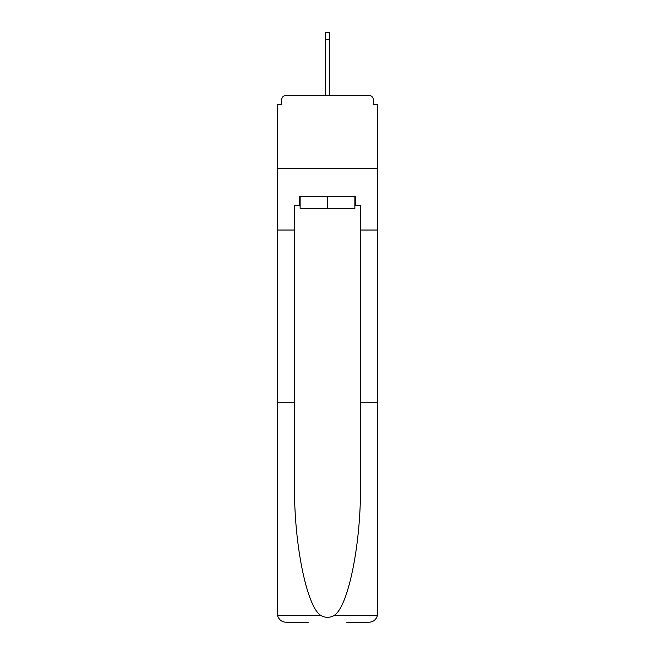 <?xml version="1.0" encoding="UTF-8"?>
<svg xmlns="http://www.w3.org/2000/svg" width="655" height="655" viewBox="0 0 655 655"><rect width="100%" height="100%" fill="white"/><g stroke="black" fill="none" stroke-linecap="round" stroke-linejoin="round"><path stroke-width="0.98" d="M346.675 622.25L368.921 622.25C373.268 621.955 376.109 619.728 377.444 615.569L377.698 104.464L373.309 104.464L373.309 99.781A4.389 4.389 0 0 0 368.921 95.384L286.079 95.384A4.389 4.389 0 0 0 281.691 99.781L281.691 104.464L277.302 104.464L277.302 168.564L377.698 168.564L277.302 168.564L277.302 230.028L294.57 230.028L294.57 484.602C293.661 542.766 306.876 607.93 321.122 615.569C325.371 617.935 329.621 617.935 333.878 615.569C348.124 607.93 361.339 542.766 360.43 484.602L360.43 205.441L355.747 205.441L355.747 196.664L299.253 196.664L299.253 205.441L300.129 205.441M368.921 95.384L350.327 95.384L368.921 95.384M304.673 95.384L286.079 95.384L304.673 95.384M373.309 104.464L373.309 99.781M281.691 99.781L281.691 104.464M300.129 196.664L300.129 208.372L354.871 208.372L354.871 196.664M327.5 196.664L327.5 208.372M294.57 402.727L277.302 402.727L277.556 615.569C278.891 619.728 281.732 621.955 286.079 622.25L308.325 622.25M277.302 613.473L277.302 230.028M377.698 230.028L360.43 230.028M299.253 205.441L294.57 205.441L294.57 230.028M377.698 402.727L360.43 402.727M354.871 205.441L355.747 205.441M329.694 39.48L325.306 39.48L325.306 32.75L329.694 32.75L329.694 95.384M325.306 39.48L325.306 95.384M277.556 615.569L321.122 615.569M333.878 615.569L377.444 615.569"/></g></svg>
